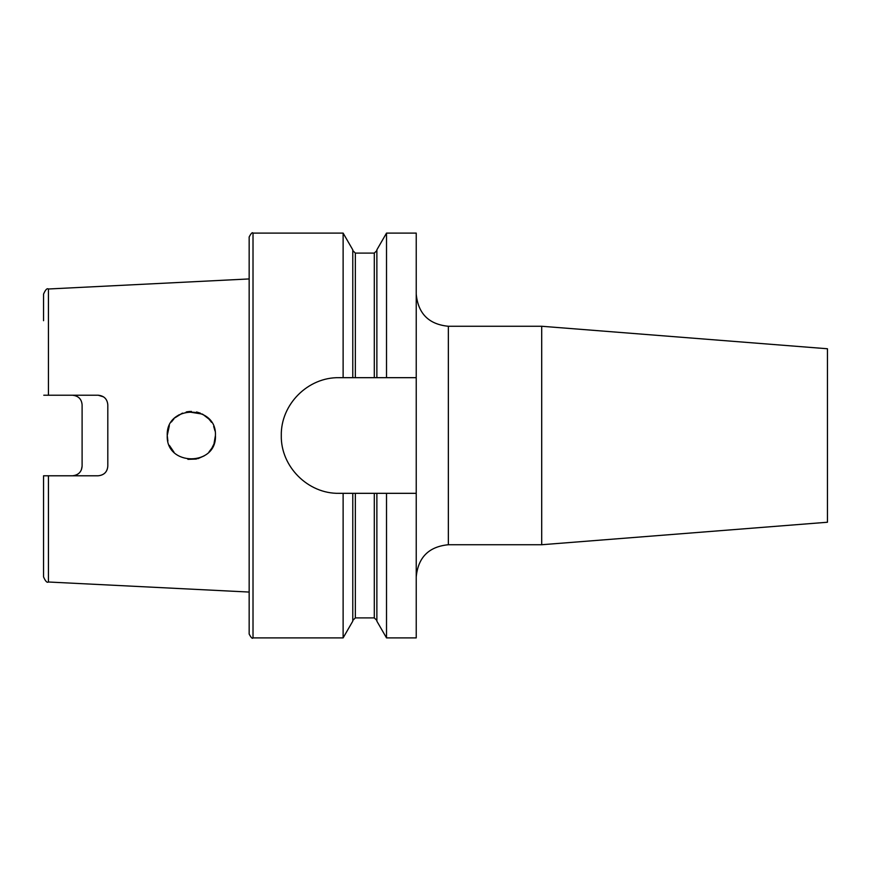 <?xml version="1.0" encoding="UTF-8"?>
<svg xmlns="http://www.w3.org/2000/svg" width="871" height="871" viewBox="0 0 871 871"><rect width="100%" height="100%" fill="white"/><g stroke="black" fill="none" stroke-linecap="round" stroke-linejoin="round"><path stroke-width="1.31" d="M189.562 411.471L186.165 411.972M182.475 413.094L175.017 417.764M174.048 418.711L171.369 422.021M169.344 425.636L167.243 435.5C165.806 466.638 216.977 466.529 215.431 435.5C216.966 404.46 165.828 404.362 167.243 435.5L167.885 441.031M214.985 430.905L213.776 426.714M211.533 422.359L209.236 419.376M167.624 431.243L168.386 428.14M187.515 411.711L191.413 411.406M196.563 411.983L200.341 413.148M202.758 414.291L209.04 419.158M208.615 418.711L211.065 421.673M213.667 426.463L214.386 428.488M175.463 417.361L178.762 414.944M187.505 411.711L202.366 414.084M98.162 475.784C104.117 475.131 107.329 471.919 107.808 466.148C107.285 471.951 104.074 475.174 98.162 475.784L48.438 475.784L48.438 582.002L249.16 592.062L249.16 634.044L249.16 236.956C251.109 233.286 252.394 232.002 253.015 233.101L253.015 637.899C252.394 638.998 251.109 637.714 249.16 634.044M174.048 452.289L169.344 445.342M107.808 466.148L107.808 404.852C107.275 399.038 104.063 395.815 98.162 395.216L43.779 395.216M81.395 469.785L82.103 466.148C81.634 471.908 78.423 475.12 72.467 475.784M75.559 395.728L72.467 395.216C78.412 395.87 81.624 399.081 82.103 404.852L82.103 466.148M103.595 396.882L98.162 395.216M541.697 326.266L541.697 544.734L827.45 522.241L827.45 348.759L541.697 326.266L448.347 326.266L448.347 544.734C428.837 546.64 418.124 557.342 416.229 576.863M343.12 377.676L416.229 377.676L416.229 637.899L386.517 637.899L376.871 621.175L376.871 493.324L352.777 493.324L352.777 621.175L343.12 637.899L343.12 493.324L339.124 493.324C308.018 493.999 280.625 466.54 281.289 435.5C280.691 404.394 307.931 377.056 339.124 377.676L343.12 377.676L343.12 233.101L253.015 233.101M376.871 377.676L376.871 249.825L386.517 233.101L386.517 377.676M386.517 637.899L386.517 493.324L376.871 493.324M416.229 377.676L416.229 233.101L386.517 233.101M416.229 493.324L386.517 493.324M352.777 377.676L352.777 249.825L343.12 233.101M352.777 493.324L343.12 493.324M48.438 582.002C47.045 582.971 45.423 581.262 43.55 576.863L43.55 475.784L45.161 475.784M48.438 475.784L43.55 475.784M215.017 439.964L215.431 435.5L214.016 443.633M211.631 448.489L209.04 451.842M211.947 447.988L213.689 444.493M187.896 459.344L196.454 459.05M197.826 458.701L204.228 455.849M167.624 439.757L167.243 435.5M43.55 320.702L43.55 294.137C45.423 289.738 47.045 288.029 48.438 288.998L249.16 278.938M355.346 377.676L355.346 253.102L352.777 250.532M374.301 493.324L374.301 617.898L355.346 617.898L355.346 493.324M374.301 377.676L374.301 253.102L355.346 253.102M48.438 395.216L48.438 288.998M448.347 326.266C428.837 324.36 418.124 313.658 416.229 294.137M541.697 544.734L448.347 544.734M343.12 637.899L253.015 637.899M355.346 617.898L352.777 620.468M374.301 253.102L376.871 250.532M374.301 617.898L376.871 620.468"/></g></svg>
